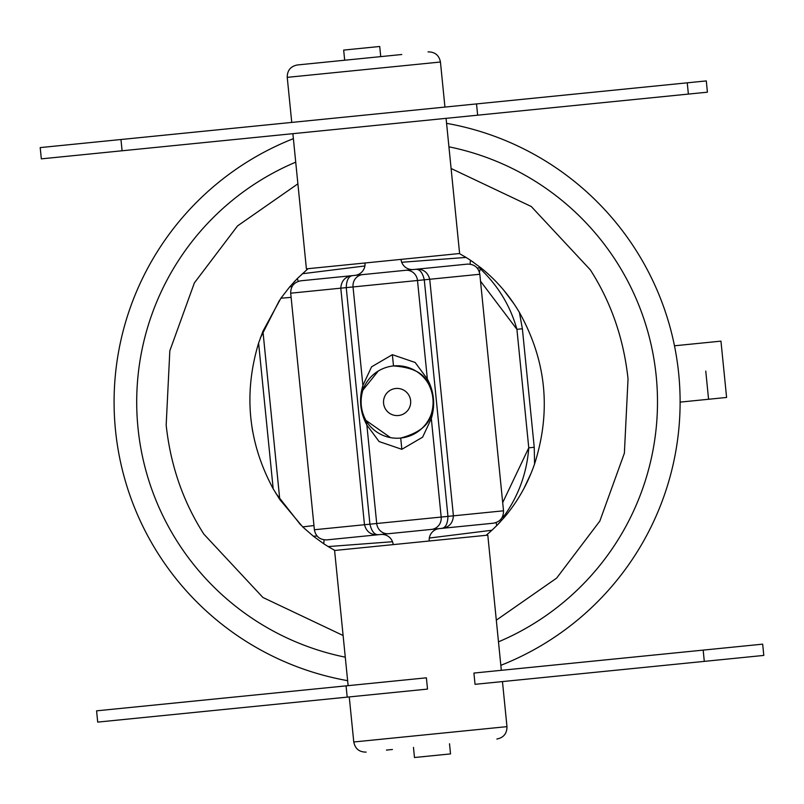 <?xml version="1.0" encoding="UTF-8"?>
<svg xmlns="http://www.w3.org/2000/svg" width="804" height="804" viewBox="0 0 804 804"><rect width="100%" height="100%" fill="white"/><g stroke="black" fill="none" stroke-linecap="round" stroke-linejoin="round"><path stroke-width="1.21" d="M500.832 665.33A283.028 283.028 0 0 0 446.572 123.334M293.37 138.67A283.028 283.028 0 0 0 347.629 680.666M498.48 641.843A260.385 260.385 0 0 0 448.923 146.82M295.721 162.157A260.385 260.385 0 0 0 345.278 657.18M297.892 183.835L237.562 225.894L194.367 282.928L169.825 350.815L166.177 425.115C170.488 465.265 183.051 501.606 203.854 534.137L262.928 597.483L343.107 635.502M496.309 620.165L556.639 578.106L599.834 521.072L624.376 453.185L628.035 378.885C623.713 338.735 611.151 302.394 590.347 269.863L531.283 206.517L451.094 168.498M293.962 282.053L295.49 280.435M500.359 521.806L496.832 525.504L504.359 517.314L503.676 516.61C518.5 496.018 526.861 473.094 528.771 447.828L502.691 502.631M473.757 262.496L471.898 261.21M275.883 493.405L300.646 524.901M260.375 337.921L279.46 300.304M291.118 297.369L280.908 298.214L289.711 286.857L280.908 298.214L262.938 331.228L279.782 499.515L302.686 526.891L313.349 536.198L317.088 536.037M531.042 473.335L524.017 488.309M514.138 304.053L504.128 290.656M252.134 428.21L252.737 431.828M314.374 529.746L290.696 293.189C290.676 286.274 294.053 282.144 300.827 280.797L352.896 275.581C345.418 276.365 341.378 280.566 340.796 288.174L364.473 524.731L369.92 524.188C371.719 531.635 374.684 535.132 378.825 534.67L326.766 539.886C319.861 539.896 315.731 536.519 314.374 529.746L364.473 524.731C366.503 532.047 371.287 535.364 378.825 534.67L440.823 528.469M362.644 274.606L352.896 275.581C348.745 275.953 346.524 279.973 346.243 287.621L369.92 524.188L376.714 523.504A11.316 10.794 84.3 0 0 388.583 533.695L493.365 523.203C500.148 521.856 503.525 517.726 503.515 510.811L453.406 515.826C452.873 523.404 448.843 527.595 441.306 528.419C445.446 528.067 447.667 524.057 447.959 516.379L453.406 515.826L429.728 279.269L479.827 274.254C478.48 267.481 474.35 264.104 467.436 264.114L415.377 269.33C419.577 268.908 422.542 272.405 424.281 279.812L429.728 279.269C427.648 271.923 422.864 268.616 415.377 269.33L362.644 274.606A11.316 10.794 -95.7 0 0 353.036 286.948L290.696 293.189M353.378 275.531L354.845 275.39A11.316 11.316 0 0 0 364.986 262.998M390.493 437.617L365.87 420.361C360.785 410.713 359.78 400.663 362.855 390.201L362.895 385.438L371.579 366.825L392.362 354.685L393.498 365.951C412.482 367.257 424.09 373.156 428.331 383.639C433.416 393.287 434.421 403.337 431.356 413.799C429.256 424.944 419.035 433.024 400.714 438.049A36.23 36.23 0 0 0 432.652 395.005A36.23 36.23 0 0 0 362.584 390.985A36.23 36.23 0 0 0 400.714 438.049L401.839 449.315L422.613 437.175L431.316 418.562L441.175 517.052A11.316 10.794 84.3 0 1 431.557 529.394L439.356 528.61A11.316 11.316 0 0 0 429.225 541.002M401.035 259.39A11.316 11.316 0 0 0 413.427 269.521M393.176 544.609A11.316 11.316 0 0 0 380.784 534.479M344.685 60.23L343.67 50.089L379.719 46.481L380.734 56.622M449.516 743.77L450.531 753.911L414.482 757.519L413.467 747.378M308.043 268.697L297.369 278.496L289.711 286.857L292.103 286.485M401.709 262.275L466.049 257.421L459.355 253.551M302.274 273.752L364.885 265.963M297.369 278.496L298.204 281.38M466.049 257.421L470.4 260.194L470.139 264.164M429.316 538.037L491.927 530.248L486.159 535.303M392.493 541.725L328.163 546.579L334.856 550.449M324.072 539.836L323.801 543.805L313.349 536.198M491.927 530.248L496.832 525.504L496.008 522.62M328.163 546.579L323.801 543.805M470.4 260.194L480.631 267.621L479.405 272.104M477.114 267.963L480.41 267.822M504.359 517.314C517.565 501.766 527.635 483.978 534.58 463.948C551.393 411.125 546.338 360.604 519.404 312.414C508.962 294.807 496.038 279.882 480.631 267.621M502.098 517.515L504.168 517.193M534.58 463.948L534.238 447.275L528.771 447.828L516.912 329.318C510.359 305.892 498.068 285.631 480.028 268.536M480.521 281.189L516.912 329.318L522.379 328.766L519.404 312.414M503.133 515.052L503.676 516.61M262.938 331.228L258.597 343.107C243.331 393.799 248.195 442.371 273.189 488.802L279.782 499.515M401.839 449.315L379.076 441.537L366.855 425.014L376.714 523.504L447.959 516.379L424.281 279.812L417.497 280.495A11.316 10.794 -95.7 0 0 405.618 270.305M362.855 390.181L378.222 371.076M392.362 354.685L415.145 362.473L427.356 378.986L417.497 280.495L353.036 286.948L362.895 385.438C358.795 399.176 360.112 412.362 366.855 425.014L365.87 420.361M431.356 413.799L431.316 418.562C435.406 404.824 434.09 391.628 427.356 378.986L428.331 383.639M705.761 371.106C702.123 334.776 702.123 334.776 705.761 371.106L708.575 399.266L726.595 397.457L720.957 341.137L674.496 345.79M392.432 749.489L386.433 750.082M501.334 670.315L487.797 535.142L334.595 550.479L348.132 685.651M703.168 650.114L473.918 673.059L475.043 684.325L704.294 661.38L763.8 655.421L762.674 644.155L703.168 650.114L704.294 661.38M346.062 685.862L426.391 677.822L427.517 689.088L97.706 722.103L96.58 710.836L346.062 685.862L347.197 697.128M287.259 77.355L287.239 77.355C287.219 70.45 290.596 66.32 297.369 64.963L401.779 54.511M292.877 133.685L306.404 268.858L459.607 253.521L446.079 118.349M120.962 139.514L40.2 147.594L41.326 158.86L122.087 150.78L120.962 139.514L687.249 82.822L706.294 80.923L707.419 92.189L688.375 94.088L687.249 82.822M122.087 150.78L688.375 94.088M477.646 115.183L476.521 103.917M395.749 388.483A13.588 13.588 0 0 0 384.161 397.869A13.588 13.588 0 0 0 398.452 415.517A13.588 13.588 0 0 0 410.432 399.377A13.588 13.588 0 0 0 395.749 388.483M313.952 525.555L302.686 526.891M522.379 328.766L534.238 447.275M258.597 343.107L273.189 488.802M502.46 681.581L506.972 726.645L353.78 741.981C355.117 748.755 359.247 752.132 366.162 752.112M291.751 122.419L287.239 77.355L440.441 62.019C439.084 55.245 434.954 51.868 428.05 51.888M503.515 510.811L479.827 274.254M680.134 402.111L708.575 399.266M506.972 726.645C506.982 733.549 503.605 737.68 496.832 739.037M349.258 696.917L353.77 741.981M444.944 107.083L440.441 62.019"/></g></svg>
